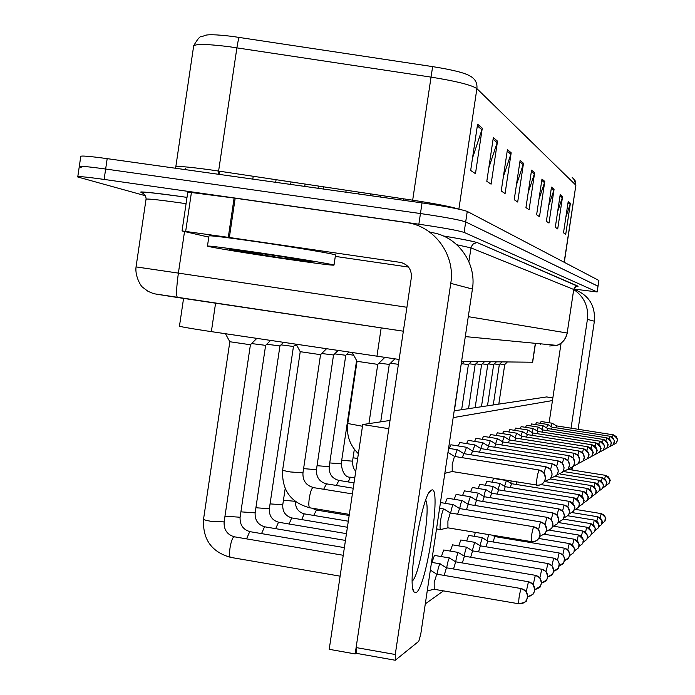 <?xml version="1.0" encoding="UTF-8"?>
<svg xmlns="http://www.w3.org/2000/svg" width="695" height="695" viewBox="0 0 695 695"><rect width="100%" height="100%" fill="white"/><g stroke="black" fill="none" stroke-linecap="round" stroke-linejoin="round"><path stroke-width="1.04" d="M399.13 359.463L205.207 330.716C187.659 327.997 179.075 326.442 179.475 326.068L183.567 298.381M532.648 362.225L461.584 361.435M193.74 45.635C197.641 38.963 200.16 36.001 201.307 36.757L203.774 35.931C206.067 34.211 215.65 34.385 232.53 36.435L432.637 66.616C452.454 69.787 464.868 72.897 469.872 75.937L471.462 76.876C475.597 79.656 477.413 83.574 476.892 88.63C471.653 85.025 456.372 81.185 431.039 77.119L432.637 66.616M81.167 167.486L79.247 166.783C78.518 165.766 87.318 166.513 105.657 169.033L420.449 213.547C444.809 217.127 459.89 219.915 465.685 221.922L598.013 286.236M79.3 166.409L80.75 156.575C80.038 155.454 88.847 156.149 107.186 158.642L422.039 202.897C446.399 206.467 461.471 209.308 467.257 211.436L598.882 280.467M554.054 189.344L548.998 223.069L546.366 221.305L551.491 187.155L554.054 189.344L553.776 190.5L551.3 188.406M562.559 196.589L557.711 228.924L555.296 227.308L560.205 194.583L562.559 196.589L562.298 197.701L560.022 195.782M570.395 203.261L565.73 234.319L563.506 232.825L568.223 201.411L570.395 203.261L570.135 204.33L568.05 202.566M523.491 163.299L517.688 202.037L514.213 199.7L520.103 160.406L523.491 163.299L523.17 164.628L519.886 161.848M511.181 152.804L505.074 193.566L501.234 190.977L507.428 149.607L511.181 152.804L510.842 154.212L507.202 151.128M497.524 141.172L491.087 184.166L486.804 181.282L493.337 137.601L497.524 141.172L497.168 142.649L493.103 139.209M482.278 128.175L475.467 173.672L470.671 170.449L477.587 124.179L482.278 128.175L481.904 129.739L477.335 125.873M544.784 181.447L539.494 216.692L536.627 214.764L541.978 179.049L544.784 181.447L544.498 182.655L541.787 180.361M534.637 172.794L529.103 209.708L525.95 207.588L531.562 170.179L534.637 172.794L534.333 174.063L531.354 171.543M528.235 192.367L534.333 174.063M538.946 199.291L544.498 182.655M472.539 157.956L481.904 129.739M488.828 167.747L497.168 142.649M503.371 176.678L510.842 154.212M516.437 184.853L523.17 164.628M565.86 217.127L570.135 204.33M557.651 211.619L562.298 197.701M548.711 205.685L553.776 190.5M145.368 195.729L77.744 176.99C77.006 176.07 85.798 176.877 104.12 179.423L418.859 224.207C443.219 227.786 458.3 230.523 464.121 232.408L597.092 291.935L573.931 289.077M77.788 176.66L79.247 166.783C78.518 165.766 87.318 166.513 105.657 169.033L420.449 213.547C444.809 217.127 459.89 219.915 465.685 221.922L598.021 286.201L598.89 280.433M229.854 341.74L250.409 344.755M436.747 574.209L434.166 582.497L434.227 589.221M300.24 351.679L320.543 354.685M450.343 513.006L443.966 508.992C442.915 509.505 441.812 513.197 440.665 520.051C439.892 525.707 439.848 528.878 440.552 529.564L440.717 529.547M533.76 526.767L450.264 512.962L447.91 520.955L447.928 527.809M357.048 361.313L377.759 364.389M454.608 456.45L447.962 452.445M538.999 469.976L454.469 456.433L452.202 464.338L452.21 471.514M452.141 471.523L444.939 473.278M251.616 343.565L265.612 345.363M446.538 567.858L440.057 563.88C439.084 564.939 438.085 568.38 437.077 574.209M528.617 581.758L446.442 567.789L444.157 575.408M266.75 344.242L279.937 345.928M455.755 561.881L449.474 558.024C448.57 559.006 447.632 562.272 446.659 567.824M464.451 556.243L458.353 552.508C457.51 553.411 456.624 556.521 455.685 561.821L453.522 568.988M281.006 344.868L293.455 346.466M464.399 556.191L462.349 562.941M294.471 345.467L297.052 345.858M472.661 550.918L466.736 547.286C465.963 548.129 465.12 551.057 464.225 556.087M548.016 563.558L472.583 550.866L470.68 557.242M459.586 508.575L453.401 504.683C452.61 504.9 451.689 507.68 450.647 513.023M540.562 521.893L459.525 508.54L457.631 514.178M321.724 353.512L333.531 354.989M468.3 504.405L462.297 500.626C461.558 500.826 460.689 503.467 459.69 508.566M546.965 517.306L468.239 504.37L466.467 509.678M334.642 353.885L345.771 355.275M476.518 500.47L470.68 496.803C469.994 496.977 469.177 499.497 468.222 504.353M553.003 512.98L476.466 500.435L474.798 505.447M346.822 354.233L353.712 355.206M285.454 258.931C249.879 253.736 210.064 247.246 207.449 246.169C206.806 245.483 222.756 247.489 255.3 252.198C292.56 257.637 332.644 264.222 334.008 265.082C333.583 265.629 317.398 263.579 285.454 258.931M207.475 245.978L208.952 236.039C208.326 235.179 224.294 237.082 256.855 241.756C294.115 247.159 334.182 253.91 335.511 254.952L335.485 255.161M260.816 253.432C290.128 257.802 307.233 260.608 312.125 261.859L280.467 257.819L229.68 249.531L260.816 253.432M416.166 592.574L413.942 591.949C406.784 584.087 422.126 493.398 431.065 490.322L431.491 490.097C442.116 484.189 426.661 587.431 416.166 592.574M208.787 237.143L182.047 230.94L228.281 237.343L234.102 198.04L406.201 222.522C434.262 225.884 455.625 254.909 450.768 283.352L395.264 654.499L395.273 660.25L418.79 641.276L420.744 634.274L472.418 289.059L450.768 283.352M182.047 230.914L187.798 192.046L234.102 198.04M429.249 231.8L430.883 232.451C457.032 235.596 476.935 262.606 472.418 289.059M356.431 653.257L356.118 647.575L411.353 277.566C411.761 269.399 408.061 264.326 400.259 262.371L228.281 237.343M408.504 267.062L335.303 256.394M412.257 581.029C419.806 575.695 431.117 507.532 425.705 500.218M573.827 289.58C584.208 296.808 588.735 306.738 587.414 319.379L571.055 428.163M573.879 289.285C588.639 294.793 595.467 305.435 594.381 321.212L578.118 429.275M571.16 468.143L570.882 469.803M572.402 467.309L572.002 469.976M549.12 422.751L561.074 343.208M449.231 448.431L450.968 444.8M458.161 445.947L459.795 442.515M466.606 443.601L468.126 440.361M474.581 441.386L476.014 438.319M482.139 439.292L483.485 436.382M489.306 437.311L490.574 434.549M496.108 435.426L497.307 432.811M502.581 433.645L503.71 431.152M508.74 431.951L509.809 429.58M514.621 430.335L515.629 428.077M520.225 428.798L521.12 426.634L533.221 428.528M525.576 427.329L526.489 425.262M530.702 425.922L531.51 423.95L543.09 425.757M535.602 424.584L536.375 422.69L547.747 424.471L546.591 427.894M540.293 423.298L541.084 421.491M492.138 482.165L493.502 478.447L506.412 480.514L504.561 486.291M485.31 485.232L486.856 481.314M478.134 488.463L479.767 484.337M470.567 491.878L472.305 487.516M462.575 495.483L464.425 490.878M474.268 536.323L475.31 532.396M466.693 540.971L468.691 535.393M454.139 499.297L456.111 494.423M445.208 503.336L447.311 498.176M450.282 551.083L452.523 544.854M441.36 556.591L443.749 549.988M431.916 562.429L434.462 555.427M458.709 545.888L460.828 539.998M356.109 653.257L355.171 653.926L329.213 649.312L362.729 424.541L390.025 420.449M454.191 410.815L546.609 396.941L552.855 397.905M355.171 653.926L388.792 428.685L362.729 424.541M443.488 590.88L425.297 603.868M453.166 417.626L552.456 400.563M480.419 545.888L474.668 542.361L472.296 550.675M553.776 558.154L480.358 545.836L478.56 551.865M468.656 535.385L482.313 537.661L479.941 545.566M487.777 541.118L486.022 546.783M494.762 536.592L493.103 541.97M488.62 534.611L487.186 540.727M484.293 496.751L478.612 493.189C477.978 493.346 477.204 495.717 476.301 500.322M558.719 508.896L484.241 496.716L482.678 501.451M491.652 493.224L486.118 489.767C485.527 489.897 484.797 492.156 483.937 496.517M564.114 505.03L491.608 493.198L490.123 497.681M498.619 489.888L493.233 486.517L491.174 492.92M569.24 501.364L498.584 489.862L497.186 494.11M494.18 535.532L494.067 536.149M499.992 536.505L499.818 537.4M486.821 481.305L499.992 483.442L498.037 489.523M505.248 486.717L503.884 490.722M511.537 483.703L506.412 480.514M578.718 494.579L511.503 483.685L510.252 487.516M511.233 481.07L510.773 483.225M516.906 481.991L516.316 484.458M463.869 453.67L457.605 449.778C456.919 449.821 456.102 452.071 455.138 456.528M545.749 466.762L463.834 453.653L462.262 457.666M378.992 363.164L389.278 364.406M472.591 451.055L466.51 447.276L464.182 453.713M552.16 463.765L556.443 466.136L558.154 469.803L558.207 471.662L556.652 475.441L550.927 478.125L556.652 475.441L558.128 472.035C558.354 467.639 556.33 464.877 552.082 463.756L472.557 451.038L471.088 454.817M390.442 363.25L398.4 364.328M480.81 448.588L474.902 444.922L472.704 451.064M556.634 466.362L558.12 460.907L562.307 463.218L564.053 467.596L563.741 469.933L562.516 472.253L557.069 474.867L562.516 472.253L563.949 468.951C564.166 464.677 562.203 461.993 558.068 460.907L480.784 448.57L479.402 452.132M488.576 446.259L482.825 442.698L480.749 448.553M562.385 463.304L563.775 458.214L568.223 460.95L569.544 464.972L568.041 469.247L562.854 471.783L568.041 469.247L569.44 466.032C569.648 461.88 567.745 459.273 563.723 458.222L488.55 446.242L487.256 449.604M495.917 444.053L490.322 440.587L488.368 446.129M569.135 455.685L573.34 458.179L574.713 462.818L573.279 466.406L568.328 468.873L573.279 466.406L574.635 463.278C574.834 459.239 572.984 456.702 569.066 455.677L495.891 444.044L494.675 447.224M574.192 453.279L502.859 441.959L497.429 438.597L495.578 443.844M502.859 441.959L501.712 444.965M578.396 463.504L582.923 461.159L584.217 458.196C584.408 454.365 582.645 451.959 578.935 450.986L509.461 439.978L504.162 436.703L502.424 441.69M509.461 439.978L508.375 442.837M583.505 448.814L515.733 438.102L510.564 434.905L508.914 439.64M515.733 438.102L514.708 440.812M521.71 436.321L516.654 433.193L515.091 437.702M587.866 446.763C597.292 454.487 591.193 452.984 592.887 453.505L591.627 456.433L587.457 458.648L591.627 456.433L592.852 453.609C593.035 449.969 591.358 447.684 587.831 446.763L521.693 436.312L520.729 438.892M461.115 364.536L454.4 410.78M527.392 434.618L522.449 431.569L520.972 435.861M531.927 435.322L532.796 432.985L595.893 442.932C599.264 443.81 600.862 445.982 600.689 449.457L599.516 452.15L595.658 454.243L596.866 451.489C597.04 447.928 595.407 445.703 591.958 444.8L527.375 434.61L526.462 437.059M462.088 363.754L468.404 364.536L461.645 409.694M532.796 432.985L527.983 430.014L526.575 434.114M469.142 363.798L475.163 364.545L468.552 408.66M599.681 441.151L599.672 441.143C608.472 448.371 602.774 446.92 604.363 447.415L603.191 450.151L599.472 452.193L603.191 450.151L604.329 447.528C604.502 444.131 602.939 442.003 599.646 441.143L537.965 431.439L533.256 428.537L531.918 432.446M537.965 431.439L537.139 433.671M475.867 363.841L481.609 364.545M603.26 439.44C611.861 446.494 606.292 445.087 607.838 445.565L606.7 448.24L603.112 450.238L606.7 448.24L607.812 445.677C607.977 442.359 606.457 440.283 603.234 439.44L542.908 429.953L538.304 427.121L537.026 430.857M542.908 429.953L542.126 432.09M482.287 363.876L487.777 364.562L481.461 406.723M547.643 428.546L543.125 425.766L541.918 429.345M606.683 437.807C615.101 444.696 609.654 443.341 611.174 443.801L610.054 446.416L606.596 448.371L610.054 446.416L611.148 443.905C611.305 440.665 609.81 438.632 606.666 437.807L547.634 428.537L546.887 430.579M488.42 363.911L493.667 364.571L487.49 405.81M552.169 427.19L551.448 429.136M494.293 363.945L499.323 364.58L493.268 404.95M556.504 425.887L552.169 423.229L551.066 426.513M612.417 437.32L613.112 434.757C621.339 441.716 615.857 439.944 617.412 440.534L616.343 443.002L613.112 444.861L616.343 443.002L617.447 440.022L616.448 436.79L613.65 434.879L556.495 425.879L555.818 427.755M499.914 363.98L504.735 364.588L498.801 404.116M215.58 303.159L211.358 331.654M381.173 327.884L376.933 356.344M535.359 343.321L532.518 362.26M175.54 168.251L175.757 167.139C175.375 165.758 186.903 166.661 210.359 169.841L412.674 200.195L431.039 77.119L228.594 46.617C205.077 43.785 193.401 43.785 193.566 46.608L175.826 166.696M239.306 37.391C238.585 38.599 237.777 42.065 236.899 47.781L218.134 174.237M572.193 177.399L575.13 180.691L575.755 185.078L476.892 88.63L458.865 209.152M575.851 185.391L564.166 262.224M107.186 158.642L104.12 179.423M422.039 202.897L418.859 224.207M467.257 211.436L464.121 232.408M598.829 280.389L597.092 291.935M412.465 201.55L412.674 200.195C436.443 203.861 451.62 206.797 458.214 209.013M218.569 171.569L219.516 171.708L219.107 174.376M177.494 297.495L403.352 331.194L156.349 294.115M406.923 307.277L178.38 273.109C176.443 287.261 176.104 295.375 177.364 297.451L173.029 296.8C150.25 293.064 155.845 294.558 148.009 291.318L142.736 287.348C140.729 286.262 134.821 275.811 136.046 266.897L178.38 273.109L184.531 231.522M143.101 193.306C136.411 191.038 148.522 192.029 179.44 196.294L187.007 197.397L179.466 196.303C149.998 192.428 137.341 191.142 141.493 192.437C141.346 191.247 146.593 196.112 146.046 199.065M186.069 203.696L180.248 202.844C156.87 199.569 145.455 198.414 146.02 199.378L136.055 266.871M468.864 261.641L471.219 246.699L473.365 243.858L476.718 242.633C479.611 243.163 471.827 240.626 443.332 235.97C462.705 239.184 474.164 241.452 477.682 242.781L578.11 286.21L576.694 286.331M468.282 316.659L567.181 333.009L573.722 289.467L470.923 247.863L456.884 244.77M549.667 345.988L556.782 345.38C562.55 343.208 566.017 339.082 567.181 333.009L573.801 289.094L575.304 286.887L578.11 286.21M573.827 289.572L573.835 289.537C575.842 286.592 577.058 285.463 577.476 286.166L477.682 242.781M540.658 343.834L540.528 344.659M521.154 588.561C519.391 594.016 518.592 599.081 518.765 603.773L522.101 603.573L524.438 602.487L526.619 600.124L527.566 597.431C527.8 592.757 525.663 589.794 521.154 588.561L436.634 574.131L430.353 570.1M225.475 333.756L229.828 341.749L203.565 519.043C203.444 519.66 205.955 520.425 211.098 521.337L224.129 521.902M234.719 536.94L233.954 536.914C230.862 538.112 227.812 557.373 230.723 557.39C211.601 552.082 202.549 539.355 203.539 519.226M521.337 588.596L525.811 591.097L527.687 595.893L526.619 600.124C527.079 601.462 524.456 602.669 518.765 603.773L434.071 589.264M533.621 526.741C531.918 531.944 531.145 536.931 531.293 541.7L534.403 541.561L537.113 540.258L538.773 538.495L539.946 535.445C540.18 530.841 538.069 527.939 533.621 526.741L538.199 529.243L539.98 533.1L540.05 534.803L539.363 537.435L537.504 539.937L535.298 541.283L532.396 541.805L447.806 527.826M352.391 493.902L312.88 487.525C311.473 488.767 310.274 492.355 309.284 498.289C308.545 503.892 308.702 507.063 309.744 507.802C290.632 502.563 281.597 489.932 282.656 469.907C282.622 470.376 285.228 471.062 290.484 471.957L302.968 472.843M538.964 469.985C537.244 475.102 536.453 480.167 536.61 485.171L539.537 485.084L542.152 483.963L543.82 482.408L545.393 478.794C545.627 474.112 543.49 471.175 538.964 469.985L543.586 472.487L545.514 477.839L544.706 481.036L543.429 482.869L540.953 484.615L538.199 485.266L452.106 471.514M358.377 453.722C349.837 445.295 346.301 435.218 347.778 423.498L362.477 426.27M527.687 596.571C532.266 594.929 534.29 593.721 533.751 592.939L534.672 590.324C534.898 585.789 532.822 582.923 528.452 581.732L526.263 591.671M528.452 581.732L532.961 584.191L534.785 589.421L534.177 592.105L532.813 594.208L530.25 595.989L527.687 596.527M224.98 516.177L240.096 517.245M250.374 531.797L249.67 531.771L246.56 538.868M534.768 589.69C539.085 588.048 540.988 586.875 540.458 586.18L541.353 583.644C541.57 579.239 539.555 576.468 535.315 575.304L533.256 584.556M535.463 575.33L539.685 577.693L541.466 582.766L540.458 586.18L534.776 589.655M240.904 511.85L255.143 512.849M265.116 526.949L264.474 526.932L261.555 533.612M455.668 561.812L535.315 575.304M541.918 569.274L546.027 571.568L547.756 576.494L546.783 579.812L541.431 583.174C545.505 581.576 547.286 580.447 546.783 579.812L547.651 577.345C547.86 573.071 545.905 570.378 541.779 569.248L539.85 577.893M255.899 507.767L269.347 508.697M279.043 522.379L278.443 522.371L275.698 528.669M464.364 556.182L541.779 569.248M547.886 563.532L552.039 565.808L553.698 570.569L552.751 573.792L547.712 577.058C551.552 575.469 553.237 574.374 552.751 573.792L553.594 571.394C553.802 567.242 551.899 564.627 547.886 563.532L546.07 571.62M270.06 503.892L282.769 504.77M292.195 518.062L291.639 518.053L289.068 524.004M540.441 521.875L544.871 524.299L546.687 529.39L545.427 533.274L539.746 536.453L545.427 533.274L546.574 530.311C546.8 525.846 544.75 523.031 540.441 521.875L538.564 529.694M303.593 468.647L316.46 469.664M353.234 488.229L326.468 483.833L323.722 489.184M546.322 531.449L551.7 528.348L552.812 525.481C553.029 521.137 551.039 518.409 546.852 517.289L545.106 524.577M546.852 517.289L551.161 519.643L552.838 523.274L552.907 524.881L551.7 528.348L546.331 531.432M317.05 465.702L329.178 466.666M354.024 482.895L338.908 480.419L336.345 485.457M552.525 526.714L557.616 523.709L558.693 520.92C558.91 516.706 556.973 514.057 552.907 512.962L551.265 519.764M552.907 512.962L557.086 515.247L558.797 520.077L557.616 523.709L552.525 526.697M329.734 462.931L341.193 463.843M354.78 477.865L350.349 477.248L348.256 481.948M403.569 263.318L400.259 262.371M235.179 198.188L229.359 237.499M356.118 647.575L395.264 654.499M191.438 192.333L185.669 231.339M594.381 321.212L587.414 319.379M559.24 553.029L559.128 553.011C562.933 554.037 564.731 556.521 564.54 560.457L563.741 562.724L559.232 565.782C559.414 561.734 557.564 559.188 553.663 558.128L551.952 565.713M559.214 565.773L558.398 568.11L553.637 571.264M283.447 500.226L295.062 501.312M304.653 513.97L304.141 513.961L301.717 519.599M553.628 571.29C557.268 569.7 558.858 568.64 558.398 568.11L559.249 563.758L557.694 560.344L553.663 558.128M559.128 553.011L557.512 560.144M316.468 510.095L313.706 515.429M564.531 560.596C567.806 559.058 569.231 558.059 568.805 557.616L569.587 555.401C569.778 551.569 568.024 549.154 564.314 548.155L562.794 554.879M564.418 548.173L568.371 550.544L569.683 554.375L568.805 557.616L564.531 560.578M325.364 510.399L325.078 511.477M492.712 535.289L494.71 536.549L564.314 548.155M558.372 522.232L563.202 519.321L564.253 516.611C564.462 512.51 562.585 509.939 558.624 508.879L557.086 515.247M558.624 508.879L563.089 511.607L564.357 515.56L563.202 519.321L558.38 522.223M341.723 460.299L352.547 461.167M564.027 505.013L568.006 507.194L569.613 511.746L568.493 515.177L563.906 517.984L568.493 515.177L569.518 512.536C569.718 508.549 567.885 506.038 564.027 505.013L562.585 510.981M353.051 457.805L357.673 458.448M569.135 513.979L573.505 511.242L574.504 508.671C574.696 504.787 572.915 502.346 569.153 501.347L567.798 506.968M569.153 501.347L569.214 501.338C578.831 508.914 572.984 508.088 574.548 508.436L573.505 511.242L569.135 513.97M569.335 543.559L569.292 543.525C578.952 551.622 572.663 549.91 574.409 550.501L573.618 552.768L569.561 555.635L573.618 552.768L574.383 550.605C574.565 546.878 572.854 544.524 569.24 543.542L567.798 549.893M538.79 538.469L569.24 543.542M574.331 550.944L578.197 548.155L578.944 546.053C579.117 542.404 577.449 540.111 573.922 539.164L572.558 545.158M574.009 539.172L573.974 539.146C583.383 547.008 577.267 545.375 578.97 545.931L578.197 548.155L574.339 550.935M544.611 534.281L573.922 539.164M578.874 546.47L582.558 543.759L583.279 541.709C583.452 538.156 581.819 535.914 578.379 534.985L577.085 540.667M578.457 535.002L578.431 534.968C587.761 542.925 581.55 540.971 583.305 541.64L582.558 543.759L578.874 546.461M549.815 530.25L578.379 534.985M582.705 531.023L582.679 530.989C591.654 538.46 585.824 536.94 587.449 537.461L586.71 539.581L583.192 542.187L586.71 539.581L587.414 537.574C587.588 534.099 585.998 531.91 582.627 531.006L581.402 536.401M554.289 526.315L582.627 531.006M587.31 538.13L590.672 535.584L591.367 533.621C591.532 530.233 589.977 528.096 586.684 527.21L585.52 532.335M586.754 527.227L586.728 527.192C595.502 534.49 589.803 533.013 591.393 533.517L590.672 535.584L587.318 538.121M558.259 522.518L586.684 527.21M574.096 497.881L574.07 497.863C583.452 505.239 577.754 504.501 579.283 504.787L578.266 507.515L574.096 510.156L578.266 507.515L579.23 505.004C579.422 501.225 577.684 498.845 574.018 497.872L572.741 503.163M505.204 486.691L574.018 497.872M578.648 494.562L578.692 494.553C587.848 501.799 582.28 500.999 583.774 501.303L582.784 503.971L578.805 506.533L582.784 503.971L583.731 501.521C583.913 497.837 582.219 495.518 578.648 494.562L577.432 499.557M583.114 491.434L583.088 491.417C592.027 498.463 586.597 497.707 588.048 497.985L587.084 500.591L583.279 503.084L587.084 500.591L588.005 498.211C588.187 494.605 586.537 492.347 583.044 491.417L581.897 496.143M540.979 484.615L583.044 491.417M587.292 488.437L587.275 488.42C595.997 495.292 590.707 494.562 592.123 494.831L591.184 497.377L587.536 499.801L591.184 497.377L592.088 495.049C592.262 491.539 590.646 489.332 587.24 488.429L586.154 492.894M544.923 481.592L587.24 488.429M591.289 485.579L591.271 485.562C599.794 492.269 594.625 491.565 596.015 491.825L595.085 494.319L591.593 496.664L595.085 494.319L595.971 492.043C596.145 488.602 594.564 486.448 591.236 485.57L590.203 489.81M550.31 478.968L591.236 485.57M590.628 523.596L590.602 523.57C599.342 531.076 593.513 529.138 595.155 529.781L594.46 531.771L591.245 534.229L594.46 531.771L595.137 529.851C595.302 526.532 593.773 524.447 590.559 523.587L589.447 528.452M563.35 519.104L590.559 523.587M594.268 520.112L594.303 520.103C602.713 527.14 597.248 525.646 598.769 526.132L598.082 528.122L594.998 530.511L598.082 528.122L598.743 526.245C598.908 522.996 597.413 520.955 594.268 520.112L593.209 524.751M597.874 516.802L597.848 516.785C606.075 523.665 600.732 522.206 602.218 522.683L601.549 524.629L598.595 526.949L601.549 524.629L602.018 520.468L600.437 518.036L597.813 516.793L596.805 521.224M597.848 516.785L572.272 512.606M601.21 513.614L601.245 513.605C609.307 520.329 604.068 518.913 605.527 519.374L604.867 521.276L602.035 523.535L604.867 521.276L605.336 517.21L603.781 514.83L601.21 513.614L600.245 517.836M595.05 482.843L595.085 482.834C603.581 489.645 598.265 488.663 599.716 488.993L598.821 491.391L595.459 493.676L598.821 491.391L599.681 489.167C599.846 485.805 598.308 483.703 595.05 482.843L594.069 486.865M598.699 480.236L598.734 480.228C606.9 486.674 601.94 485.944 603.269 486.205L602.383 488.594L599.159 490.809L602.383 488.594L603.225 486.413C603.39 483.138 601.879 481.07 598.699 480.236L597.77 484.059M602.191 477.743L602.218 477.734C610.21 484.059 605.354 483.355 606.657 483.581L605.797 485.918L602.695 488.081L605.797 485.918L606.587 482.017L605.267 479.394L602.191 477.743L601.305 481.383M605.527 475.354L605.562 475.345C613.72 482.13 608.412 480.697 609.897 481.166L609.063 483.355L606.075 485.457L609.063 483.355L609.836 479.541L608.551 476.97L605.527 475.354L604.685 478.829M545.818 466.788L550.197 469.203L551.978 472.956L552.039 474.928L550.431 478.82L544.402 481.583L550.431 478.82L551.96 475.31C552.186 470.776 550.11 467.926 545.723 466.771L544.072 473.095M552.134 463.747L550.544 469.62M569.118 455.677L567.815 460.438M574.131 453.27L578.309 455.738L579.639 459.986L578.231 463.713L573.497 466.119L578.231 463.713L579.552 460.672C579.752 456.737 577.945 454.269 574.131 453.27L572.958 457.727M578.987 450.994L577.823 455.173M578.97 450.986L582.975 453.349L584.304 457.519L582.923 461.159L578.396 463.495M583.496 448.822L583.531 448.822C593.191 456.702 586.936 455.19 588.674 455.729L587.388 458.735L583.044 461.011L587.388 458.735L588.648 455.851C588.83 452.115 587.11 449.769 583.496 448.822L582.453 452.766M587.831 446.763L586.849 450.473M591.958 444.8L591.028 448.31M591.992 444.8C601.21 452.384 595.233 450.838 596.892 451.376L595.667 454.235L591.662 456.389L599.516 452.15L600.715 449.344C599.09 448.831 604.928 450.334 595.919 442.932M595.893 442.932L595.016 446.251M599.672 441.143L598.821 444.287M603.234 439.44L602.443 442.42M606.666 437.807L605.918 440.647M609.975 436.252L609.967 436.252C618.229 443.08 612.86 441.638 614.363 442.107L613.268 444.678L609.923 446.572L613.268 444.678L614.38 441.047L613.372 438.337L611.079 436.556L609.941 436.252L609.237 438.945M609.967 436.252L552.151 427.182M535.48 343.33L532.639 362.251M574.166 179.145L575.877 185.261L564.305 262.302M185.035 169.589L185.209 168.581M597.153 291.969L598.021 286.201M567.302 333.027C564.375 343.86 556.773 345.493 556.782 345.38L465.294 336.597M540.771 343.843L540.649 344.668M252.798 179.11L253.223 176.243M250.409 344.798L224.103 522.084C223.833 529.877 227.291 534.794 234.458 536.818L343.234 555.279M250.356 344.807L256.794 338.43M275.689 182.325L276.08 179.675M230.723 557.39L340.124 576.155M434.106 589.273L427.234 590.889M300.231 351.713L282.656 469.907M439.605 508.271L443.966 508.992M300.214 351.687L296.209 344.303M323.271 189.014L323.592 186.816M313.263 487.456C306.095 485.492 302.655 480.653 302.951 472.956L320.543 354.719M309.744 507.802L349.333 514.387M436.512 528.895L440.552 529.564M320.499 354.728L326.459 348.812M447.841 527.835L440.604 529.573M345.884 192.194L346.18 190.204M357.039 361.348L347.778 423.498M357.022 361.322L352.348 352.678M380.347 197.041L380.599 195.373M377.75 364.423L368.923 423.611M377.706 364.432L384.726 357.482M403.421 200.282L403.63 198.84M265.612 345.398L240.079 517.401C239.81 524.96 243.163 529.72 250.139 531.684L344.373 547.625M431.508 562.359L440.248 563.836M265.568 345.406L270.546 340.472M290.649 184.427L291.023 181.916M279.937 345.962L255.126 512.988C254.865 520.329 258.123 524.951 264.908 526.845L345.45 540.423M434.436 555.418L449.648 557.989M279.894 345.971L283.49 342.409M304.74 186.408L305.096 184.036M293.455 346.501L269.33 508.827C269.069 515.959 272.24 520.442 278.843 522.284L346.458 533.647M443.723 549.988L458.518 552.473M293.42 346.501L295.714 344.233M318.041 188.284L318.38 186.025M285.176 488.611L282.752 504.891C282.5 511.824 285.593 516.185 292.022 517.975L347.413 527.253M452.497 544.845L466.884 547.26M440.456 502.555L453.401 504.683M326.468 483.833C319.5 481.922 316.156 477.239 316.442 469.768L333.531 355.023M333.487 355.023L338.013 350.541M358.629 193.983L358.907 192.115M447.259 498.167L462.297 500.626M338.908 480.419C332.132 478.568 328.883 474.016 329.169 466.762L345.771 355.301M345.736 355.31L348.907 352.165M370.635 195.669L370.895 193.922M456.059 494.414L470.68 496.803M350.662 477.196C345.702 477.63 342.539 473.208 341.176 463.93L356.587 360.523M334.008 265.082L335.511 254.952M412.995 589.221L413.942 591.949M428.745 493.268L431.065 490.322M395.273 660.25L356.231 653.317M295.41 501.582C295.392 508.158 298.416 512.267 304.497 513.892L348.317 521.207M460.794 539.989L474.807 542.326M559.232 565.799C562.681 564.236 564.184 563.211 563.741 562.724L564.557 558.424L562.924 555.018L559.197 552.985L487.716 541.075L482.347 537.678M311.907 508.158L316.321 510.026L349.168 515.49M464.382 490.87L478.612 493.189M355.797 471.062C353.659 469.394 352.573 466.119 352.539 461.245L354.328 449.265M472.261 487.508L486.118 489.767M479.724 484.328L493.233 486.517M505.213 486.7L500.018 483.451M594.303 520.103L568.024 515.803M601.245 513.605L576.077 509.496M595.085 482.834L555.618 476.492M598.734 480.228L560.326 474.068M602.218 477.734L564.175 471.636M605.545 475.345L567.98 469.334M448.57 448.327L457.536 449.761M389.278 364.441L380.712 421.848M389.235 364.449L394.838 358.898M450.899 444.783L466.441 447.267M459.725 442.507L474.841 444.913M468.065 440.343L482.764 442.68M475.953 438.31L490.27 440.578M483.425 436.373L497.377 438.588M490.522 434.54L504.118 436.695M497.255 432.803L510.521 434.896M503.666 431.143L516.611 433.185M461.298 364.536L464.399 361.469M509.765 429.571L522.414 431.56M468.387 364.545L471.418 361.548M515.586 428.068L527.939 430.014M475.145 364.554L478.099 361.626M484.484 361.704L481.592 364.562L475.154 407.67M526.454 425.262L538.269 427.112M487.76 364.562L490.592 361.774M493.659 364.571L496.43 361.843M552.16 427.182L547.764 424.48M499.305 364.58L502.016 361.904M541.049 421.483L552.169 423.229M504.718 364.588L507.376 361.965"/></g></svg>
